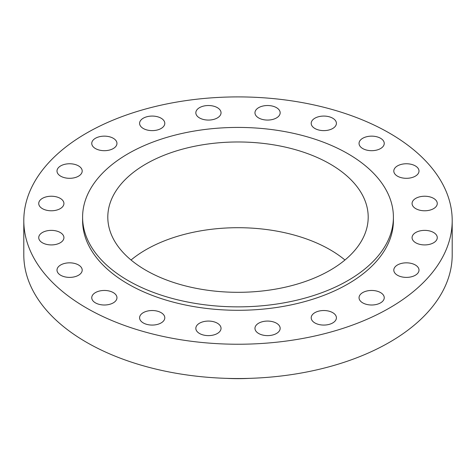 <?xml version="1.0" encoding="UTF-8"?>
<svg xmlns="http://www.w3.org/2000/svg" width="476" height="476" viewBox="0 0 476 476"><rect width="100%" height="100%" fill="white"/><g stroke="black" fill="none" stroke-linecap="round" stroke-linejoin="round"><path stroke-width="0.71" d="M433.582 198.361A12.602 7.277 0 0 0 419.85 196.784A12.602 7.277 0 0 0 412.073 203.502A12.602 7.277 0 0 0 415.762 208.649A12.602 7.277 0 0 0 429.495 210.225A12.602 7.277 0 0 0 437.271 203.502A12.602 7.277 0 0 0 433.582 198.361M433.582 232.502A12.602 7.277 0 0 0 419.85 230.925A12.602 7.277 0 0 0 412.073 237.643A12.602 7.277 0 0 0 415.762 242.79A12.602 7.277 0 0 0 429.495 244.366A12.602 7.277 0 0 0 437.271 237.643A12.602 7.277 0 0 0 433.582 232.502M415.31 264.965A12.602 7.277 0 0 0 401.577 263.389A12.602 7.277 0 0 0 393.801 270.112A12.602 7.277 0 0 0 397.49 275.259A12.602 7.277 0 0 0 411.222 276.836A12.602 7.277 0 0 0 418.999 270.112A12.602 7.277 0 0 0 415.31 264.965M380.55 292.585A12.602 7.277 0 0 0 366.823 291.009A12.602 7.277 0 0 0 359.041 297.732A12.602 7.277 0 0 0 362.736 302.873A12.602 7.277 0 0 0 376.462 304.45A12.602 7.277 0 0 0 384.245 297.732A12.602 7.277 0 0 0 380.55 292.585M332.712 312.655A12.602 7.277 0 0 0 318.979 311.078A12.602 7.277 0 0 0 311.203 317.801A12.602 7.277 0 0 0 314.892 322.942A12.602 7.277 0 0 0 328.624 324.519A12.602 7.277 0 0 0 336.407 317.801A12.602 7.277 0 0 0 332.712 312.655M276.473 323.204A12.602 7.277 0 0 0 262.746 321.627A12.602 7.277 0 0 0 254.963 328.351A12.602 7.277 0 0 0 258.658 333.492A12.602 7.277 0 0 0 272.385 335.068A12.602 7.277 0 0 0 280.168 328.351A12.602 7.277 0 0 0 276.473 323.204M217.342 323.204A12.602 7.277 0 0 0 203.615 321.627A12.602 7.277 0 0 0 195.832 328.351A12.602 7.277 0 0 0 199.527 333.492A12.602 7.277 0 0 0 213.254 335.068A12.602 7.277 0 0 0 221.037 328.351A12.602 7.277 0 0 0 217.342 323.204M161.108 312.655A12.602 7.277 0 0 0 147.376 311.078A12.602 7.277 0 0 0 139.593 317.801A12.602 7.277 0 0 0 143.288 322.942A12.602 7.277 0 0 0 157.02 324.519A12.602 7.277 0 0 0 164.797 317.801A12.602 7.277 0 0 0 161.108 312.655M113.264 292.585A12.602 7.277 0 0 0 99.538 291.009A12.602 7.277 0 0 0 91.755 297.732A12.602 7.277 0 0 0 95.45 302.873A12.602 7.277 0 0 0 109.177 304.45A12.602 7.277 0 0 0 116.959 297.732A12.602 7.277 0 0 0 113.264 292.585M78.51 264.965A12.602 7.277 0 0 0 64.778 263.389A12.602 7.277 0 0 0 57.001 270.112A12.602 7.277 0 0 0 60.69 275.259A12.602 7.277 0 0 0 74.423 276.836A12.602 7.277 0 0 0 82.199 270.112A12.602 7.277 0 0 0 78.51 264.965M60.238 232.502A12.602 7.277 0 0 0 46.505 230.925A12.602 7.277 0 0 0 38.729 237.643A12.602 7.277 0 0 0 42.418 242.79A12.602 7.277 0 0 0 56.15 244.366A12.602 7.277 0 0 0 63.927 237.643A12.602 7.277 0 0 0 60.238 232.502M60.238 198.361A12.602 7.277 0 0 0 46.505 196.784A12.602 7.277 0 0 0 38.729 203.502A12.602 7.277 0 0 0 42.418 208.649A12.602 7.277 0 0 0 56.15 210.225A12.602 7.277 0 0 0 63.927 203.502A12.602 7.277 0 0 0 60.238 198.361M78.51 165.892A12.602 7.277 0 0 0 64.778 164.315A12.602 7.277 0 0 0 57.001 171.033A12.602 7.277 0 0 0 60.69 176.18A12.602 7.277 0 0 0 74.423 177.756A12.602 7.277 0 0 0 82.199 171.033A12.602 7.277 0 0 0 78.51 165.892M113.264 138.272A12.602 7.277 0 0 0 99.538 136.695A12.602 7.277 0 0 0 91.755 143.413A12.602 7.277 0 0 0 95.45 148.56A12.602 7.277 0 0 0 109.177 150.136A12.602 7.277 0 0 0 116.959 143.413A12.602 7.277 0 0 0 113.264 138.272M161.108 118.203A12.602 7.277 0 0 0 147.376 116.626A12.602 7.277 0 0 0 139.593 123.349A12.602 7.277 0 0 0 143.288 128.49A12.602 7.277 0 0 0 157.02 130.067A12.602 7.277 0 0 0 164.797 123.349A12.602 7.277 0 0 0 161.108 118.203M217.342 107.653A12.602 7.277 0 0 0 203.615 106.077A12.602 7.277 0 0 0 195.832 112.8A12.602 7.277 0 0 0 199.527 117.941A12.602 7.277 0 0 0 213.254 119.518A12.602 7.277 0 0 0 221.037 112.8A12.602 7.277 0 0 0 217.342 107.653M276.473 107.653A12.602 7.277 0 0 0 262.746 106.077A12.602 7.277 0 0 0 254.963 112.8A12.602 7.277 0 0 0 258.658 117.941A12.602 7.277 0 0 0 272.385 119.518A12.602 7.277 0 0 0 280.168 112.8A12.602 7.277 0 0 0 276.473 107.653M332.712 118.203A12.602 7.277 0 0 0 318.979 116.626A12.602 7.277 0 0 0 311.203 123.349A12.602 7.277 0 0 0 314.892 128.49A12.602 7.277 0 0 0 328.624 130.067A12.602 7.277 0 0 0 336.407 123.349A12.602 7.277 0 0 0 332.712 118.203M415.31 165.892A12.602 7.277 0 0 0 401.577 164.315A12.602 7.277 0 0 0 393.801 171.033A12.602 7.277 0 0 0 397.49 176.18A12.602 7.277 0 0 0 411.222 177.756A12.602 7.277 0 0 0 418.999 171.033A12.602 7.277 0 0 0 415.31 165.892M380.55 138.272A12.602 7.277 0 0 0 366.823 136.695A12.602 7.277 0 0 0 359.041 143.413A12.602 7.277 0 0 0 362.736 148.56A12.602 7.277 0 0 0 376.462 150.136A12.602 7.277 0 0 0 384.245 143.413A12.602 7.277 0 0 0 380.55 138.272M226.177 378.343A131.251 75.779 0 0 0 249.823 378.343M23.8 220.572L23.8 254.868A214.2 123.665 0 0 0 86.537 342.309A214.2 123.665 0 0 0 319.973 369.12A214.2 123.665 0 0 0 452.2 254.868L452.2 220.572A214.2 123.665 0 0 0 389.463 133.125A214.2 123.665 0 0 0 156.027 106.321A214.2 123.665 0 0 0 23.8 220.572A214.2 123.665 0 0 0 86.537 308.02A214.2 123.665 0 0 0 319.973 334.824A214.2 123.665 0 0 0 452.2 220.572M82.598 217.145L82.598 220.572A155.402 89.72 0 0 0 128.115 284.017A155.402 89.72 0 0 0 297.47 303.462A155.402 89.72 0 0 0 393.402 220.572L393.402 217.145A155.402 89.72 0 0 0 347.885 153.7A155.402 89.72 0 0 0 178.53 134.256A155.402 89.72 0 0 0 82.598 217.145A155.402 89.72 0 0 0 128.115 280.584A155.402 89.72 0 0 0 297.47 300.035A155.402 89.72 0 0 0 393.402 217.145M330.064 163.988A130.198 75.172 0 0 0 188.175 147.697A130.198 75.172 0 0 0 107.802 217.145A130.198 75.172 0 0 0 145.936 270.297A130.198 75.172 0 0 0 287.825 286.594A130.198 75.172 0 0 0 368.198 217.145A130.198 75.172 0 0 0 330.064 163.988M344.957 260.009A130.198 75.172 0 0 0 330.064 249.721A130.198 75.172 0 0 0 131.043 260.009"/></g></svg>
